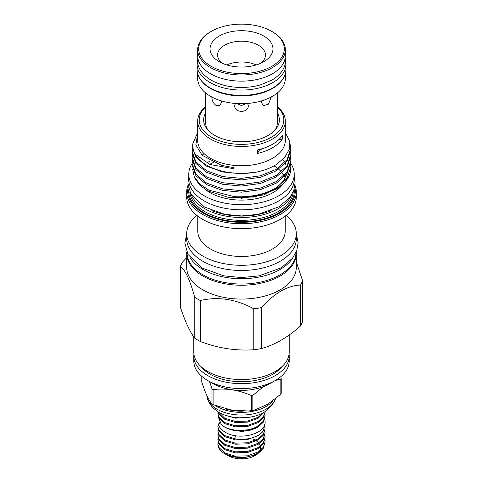 <?xml version="1.0" encoding="UTF-8"?>
<svg xmlns="http://www.w3.org/2000/svg" width="483" height="483" viewBox="0 0 483 483"><rect width="100%" height="100%" fill="white"/><g stroke="black" fill="none" stroke-linecap="round" stroke-linejoin="round"><path stroke-width="0.72" d="M264.775 419.111L265.107 421.587C266.525 433.716 239.411 441.118 225.277 432.261C222.265 430.522 220.133 428.379 218.884 425.831A2.258 1.781 -25.5 0 1 218.745 425.203A2.258 1.781 -25.5 0 1 220.163 423.247M197.535 60.991A44.37 25.617 0 0 0 197.13 64.45A44.37 25.617 0 0 0 210.123 82.569A44.37 25.617 0 0 0 258.477 88.117A44.37 25.617 0 0 0 285.87 64.45A44.37 25.617 0 0 0 285.465 60.991M197.13 64.45L197.13 69.781A44.37 25.617 0 0 0 210.123 87.894A44.37 25.617 0 0 0 258.477 93.448A44.37 25.617 0 0 0 285.87 69.781L285.87 64.45M211.228 66.346A42.812 24.718 0 0 0 271.772 66.346A42.812 24.718 0 0 0 271.772 31.389L272.484 31.8A43.82 25.297 180 0 1 285.32 49.689A43.82 25.297 180 0 1 258.266 73.06A43.82 25.297 180 0 1 210.516 67.578A43.82 25.297 180 0 1 197.68 49.689A43.82 25.297 180 0 1 210.516 31.8L211.228 31.389A42.812 24.718 0 0 0 211.228 66.346M211.826 96.962C211.959 100.579 213.401 103.434 216.161 105.529L219.777 105.735L221.413 102.499L221.178 100.82M235.33 103.453L234.72 105.68C234.297 113.227 248.697 113.227 248.28 105.68L247.67 103.453M261.822 100.82L261.587 102.499L263.223 105.735L268.47 104.171L271.168 97.343M219.252 61.715L219.252 61.715A31.461 18.167 180 0 1 219.252 36.026A31.461 18.167 180 0 1 263.748 36.026A31.461 18.167 180 0 1 263.748 61.715A31.461 18.167 180 0 1 219.252 61.715M260.717 63.249A23.933 13.814 0 0 0 265.433 55.02A23.933 13.814 0 0 0 258.423 45.251A23.933 13.814 0 0 0 232.341 42.256A23.933 13.814 0 0 0 217.567 55.02A23.933 13.814 0 0 0 222.283 63.249M285.32 49.689L285.32 55.841A43.82 25.297 180 0 1 258.266 79.212A43.82 25.297 180 0 1 210.516 73.73A43.82 25.297 180 0 1 197.68 55.841L197.68 49.689M282.452 79.647A43.844 25.315 180 0 1 210.497 88.504A43.844 25.315 180 0 1 200.548 79.647M285.344 73.718L285.344 78.391A43.844 25.315 180 0 1 258.278 101.78A43.844 25.315 180 0 1 210.497 96.292A43.844 25.315 180 0 1 197.656 78.391L197.656 73.718M277.333 92.978L277.333 122.803A35.833 20.691 180 0 1 275.062 130.054M213.118 404.669A40.934 23.631 180 0 1 212.556 404.349A40.934 23.631 180 0 1 212.007 404.03L212.007 388.972A40.934 23.631 0 0 0 212.556 389.298A40.934 23.631 0 0 0 213.118 389.612L213.118 404.669L230.717 409.874L248.473 411.027L251.335 410.58L251.335 395.529C238.614 389.944 225.875 387.976 213.118 389.612M212.007 388.972L209.525 381.552M201.767 376.305L201.767 381.962C205.172 392.794 208.584 400.147 212.007 404.03M272.611 401.138A34.577 19.966 180 0 1 217.048 406.541A34.577 19.966 180 0 1 216.493 406.209M207.37 398.294C208.596 403.414 212.381 408.057 218.739 412.228A31.564 18.221 180 0 0 219.179 412.488A31.564 18.221 180 0 0 264.261 412.228L272.014 405.442L275.376 399.127A34.577 19.966 180 0 1 251.408 414.215A34.577 19.966 180 0 1 217.048 409.204A34.577 19.966 180 0 1 207.37 398.294A34.577 19.966 180 0 1 206.935 395.583M295.988 252.561L295.988 252.591A54.488 31.461 180 0 1 262.354 281.655A54.488 31.461 180 0 1 202.969 274.833A54.488 31.461 180 0 1 187.012 252.591L187.012 252.561M292.958 257.608A54.488 31.461 180 0 1 202.969 269.508A54.488 31.461 180 0 1 190.042 257.614M192.156 163.526A52.732 30.447 0 0 0 188.768 174.266A52.732 30.447 0 0 0 204.212 195.796A52.732 30.447 0 0 0 261.677 202.395A52.732 30.447 0 0 0 294.232 174.266A52.732 30.447 0 0 0 290.796 163.453M188.768 174.266L188.768 179.392A52.732 30.447 0 0 0 204.212 200.922A52.732 30.447 0 0 0 261.677 207.521A52.732 30.447 0 0 0 294.232 179.392L294.232 174.266M277.333 112.871A37.861 21.862 180 0 1 276.065 128.858A37.861 21.862 180 0 1 268.276 135.391A37.861 21.862 180 0 1 206.935 128.858A37.861 21.862 180 0 1 205.667 112.871M261.4 307.617L261.4 348.563C267.787 346.842 274.308 344.095 280.955 340.328C287.542 336.464 294.062 331.682 300.511 325.977L300.511 285.03C294.298 285.26 287.777 287.258 280.955 291.032C274.121 295.143 267.6 300.674 261.4 307.617A62.277 35.953 180 0 1 253.774 308.794C236.024 299.116 218.213 296.357 200.342 300.529A62.277 35.953 180 0 1 194.764 297.305C190.006 280.122 185.237 269.84 180.443 266.459A62.277 35.953 180 0 1 182.489 262.058L186.71 257.656M261.4 348.563A62.277 35.953 180 0 1 253.774 349.74L253.774 308.794M200.342 300.529L200.342 341.475C218.062 348.243 235.873 351.002 253.774 349.74M200.342 341.475A62.277 35.953 180 0 1 194.764 338.251L194.764 297.305M180.443 266.459L180.443 307.405C185.194 321.666 189.964 331.948 194.764 338.251M289.214 334.991L289.214 352.029A47.714 27.543 180 0 1 275.238 371.512A47.714 27.543 180 0 1 223.243 377.483A47.714 27.543 180 0 1 193.786 352.029L193.786 336.899M281.818 366.76A44.321 25.587 180 0 1 272.841 374.228A44.321 25.587 180 0 1 201.182 366.76M289.082 354.081A47.714 27.543 180 0 1 289.214 356.134A47.714 27.543 180 0 1 275.238 375.611A47.714 27.543 180 0 1 223.243 381.582A47.714 27.543 180 0 1 193.786 356.134A47.714 27.543 180 0 1 193.918 354.081M207.762 380.532L213.088 383.605A40.18 23.196 180 0 0 269.912 383.605L275.238 380.532A47.714 27.543 180 0 1 207.762 380.532A47.714 27.543 180 0 1 193.786 361.055L193.786 356.134M296.224 252.035A54.79 31.636 180 0 1 296.29 253.617L296.29 267.437A54.79 31.636 180 0 1 280.243 289.806A54.79 31.636 180 0 1 220.532 296.659A54.79 31.636 180 0 1 186.71 267.437L186.71 253.617A54.79 31.636 180 0 1 186.776 252.035M277.333 106.942A42.311 24.428 180 0 1 271.422 137.208A42.311 24.428 180 0 1 215.122 139.038A42.311 24.428 180 0 1 205.667 106.942M277.333 106.604A43.82 25.297 180 0 1 285.32 121.167A43.82 25.297 180 0 1 272.484 139.05A43.82 25.297 180 0 1 224.734 144.538A43.82 25.297 180 0 1 197.68 121.167A43.82 25.297 180 0 1 205.667 106.604M285.32 121.167L285.32 140.438A43.82 25.297 180 0 1 272.484 158.327A43.82 25.297 180 0 1 224.734 163.809A43.82 25.297 180 0 1 197.68 140.438L197.68 121.167M197.68 133.882L195.82 144.876L202.22 155.363L221.528 165.349L234.098 167.722L233.959 168.748L210.069 164.516L194.625 153.848A49.344 28.491 180 0 0 256.757 172.039C264.237 170.433 270.697 167.969 276.137 164.649L284.626 157.603L289.208 149.404L289.456 140.782L285.32 132.499M194.226 176.681L195.283 178.964L199.986 185.412L207.599 190.918L229.184 197.577L254.324 197.028L276.143 189.258L284.07 183.099L289.184 175.794A49.344 28.491 180 0 1 276.391 188.605A49.344 28.491 180 0 1 234.279 196.647L208.783 190.103L199.745 184.005L194.226 176.681L192.681 169.243M271.132 210.582A50.775 29.312 180 0 1 211.868 210.582M291.841 194.595A51.778 29.892 180 0 1 278.111 208.734A51.778 29.892 180 0 1 227.463 216.372A51.778 29.892 180 0 1 191.159 194.595M294.769 186.987A53.788 31.057 180 0 1 279.536 213.244A53.788 31.057 180 0 1 217.519 219.083A53.788 31.057 180 0 1 188.231 186.987M295.016 185.321A54.79 31.636 180 0 1 296.29 192.107A54.79 31.636 180 0 1 280.243 214.476A54.79 31.636 180 0 1 220.532 221.329A54.79 31.636 180 0 1 186.71 192.107A54.79 31.636 180 0 1 187.984 185.321M296.29 192.107L296.29 197.028A54.79 31.636 180 0 1 280.243 219.397A54.79 31.636 180 0 1 220.532 226.255A54.79 31.636 180 0 1 186.71 197.028L186.71 192.107M285.193 216.112L285.193 231.236A43.693 25.225 180 0 1 272.394 249.071A43.693 25.225 180 0 1 224.782 254.541A43.693 25.225 180 0 1 197.807 231.236L197.807 216.112M286.171 215.346A54.79 31.636 180 0 1 296.29 233.663A54.79 31.636 180 0 1 280.243 256.032A54.79 31.636 180 0 1 220.532 262.891A54.79 31.636 180 0 1 186.71 233.663A54.79 31.636 180 0 1 196.829 215.346M296.29 233.663L296.29 238.856A54.79 31.636 180 0 1 280.243 261.225A54.79 31.636 180 0 1 220.532 268.077A54.79 31.636 180 0 1 186.71 238.856L186.71 233.663M296.29 253.617A54.79 31.636 180 0 1 280.243 275.986A54.79 31.636 180 0 1 220.532 282.839A54.79 31.636 180 0 1 186.71 253.617M197.68 132.626L192.156 145.256L194.625 153.848M256.757 172.039L241.5 173.741L222.615 171.96L206.609 166.164L195.911 157.307L192.156 146.79L192.156 145.256M192.331 149.102L192.156 151.408L195.911 161.926L206.609 170.783L222.615 176.573L241.5 178.36L260.385 175.806L276.391 169.243L287.089 159.619L290.844 148.335L289.691 142.008M290.844 148.335L290.844 149.869L287.089 161.153L276.391 170.783L260.385 177.339L241.5 179.893L222.615 178.106L206.609 172.316L195.911 163.459L192.156 152.942L192.156 151.408M192.331 155.248L192.156 157.561L195.911 168.078L206.609 176.935L222.615 182.725L241.5 184.512L260.385 181.958L276.391 175.395L287.089 165.772L290.844 154.482L290.694 152.175M290.844 154.482L290.844 156.015L287.089 167.305L276.391 176.929L260.385 183.492L241.5 186.046L222.615 184.258L206.609 178.469L195.911 169.611L192.156 159.094L192.156 157.561M192.331 161.4L192.156 163.713L195.911 174.23L206.609 183.087L222.615 188.877L241.5 190.658L260.385 188.11L276.391 181.548L287.089 171.918L290.844 160.634L290.694 158.327M290.844 160.634L290.844 162.167L287.089 173.457L276.391 183.081L260.385 189.644L241.5 192.192L222.615 190.411L206.609 184.621L195.911 175.764L192.156 165.246L192.156 163.713M234.279 196.647C250.417 197.511 264.455 194.528 276.391 187.7L287.089 178.07L290.844 166.786L290.694 164.48M290.844 166.786L290.289 172.733A49.344 28.491 180 0 1 289.184 175.794M260.259 149.253L260.259 149.573A37.668 21.747 0 0 0 257.451 153.443A43.82 25.297 0 0 0 272.484 147.768A43.82 25.297 0 0 0 282.314 139.086A37.668 21.747 0 0 0 278.57 139.883M257.451 153.443L257.451 149.953A43.82 25.297 0 0 0 272.484 144.278A43.82 25.297 0 0 0 282.314 135.602L282.314 139.086M205.981 189.982A44.75 25.834 0 0 0 273.143 192.536A44.75 25.834 0 0 0 282.519 184.591M274.012 165.88A44.75 25.834 180 0 1 277.665 168.41M278.709 169.279A44.75 25.834 180 0 1 281.034 171.531M282.12 172.787A44.75 25.834 180 0 1 283.491 174.701M284.553 176.591A44.75 25.834 180 0 1 285.103 177.822M209.857 161.123A44.75 25.834 0 0 0 206.772 163.097M213.359 162.451A44.75 25.834 0 0 0 209.857 164.268A44.75 25.834 0 0 0 209.688 164.371M226.805 64.933A23.933 13.814 180 0 1 256.195 64.933M225.35 415.259L235.39 418.145L251.051 416.968M263.012 412.935L258.194 417.209L247.61 421.098L235.39 421.46L224.806 418.29L218.485 412.071M218.075 411.818L218.702 413.569L224.806 419.316L235.39 422.48L247.61 422.124L258.194 418.23L264.008 412.379M217.893 413.533L218.702 417.91L224.806 423.657L235.39 426.821L247.61 426.459L258.194 422.571L263.259 417.952L265.107 412.385L263.15 417.089L258.194 421.544L247.61 425.438L235.39 425.795L224.806 422.631L218.702 416.883L217.893 413.533L218.093 411.878M264.944 414.046L265.107 415.7L263.259 421.267L258.194 425.885C248.147 432.4 228.912 431.724 221.431 424.672A23.607 13.627 180 0 0 251.794 429.767L258.194 426.912L263.259 422.293L265.107 415.7M218.346 417.083L221.431 424.672M234.647 438.715L224.523 435.497L218.702 429.906L217.893 426.549L218.702 430.927L224.806 436.674L235.39 439.844L247.61 439.482L258.194 435.594L263.483 430.643A23.607 13.627 180 0 1 258.194 435.31A23.607 13.627 180 0 1 234.647 438.715L235.505 435.702M217.893 426.549L219.373 422.057M264.817 426.495L265.107 428.723L263.259 434.289L258.194 438.908L247.61 442.796L235.39 443.159L224.806 439.989L218.702 434.241L217.893 430.89L218.093 429.236M217.893 430.89L218.702 435.268L224.806 441.015L235.39 444.179L247.61 443.823L258.194 439.928L263.259 435.31L265.107 428.723M264.944 431.404L265.107 433.058L263.259 438.624L258.194 443.243L247.61 447.137L235.39 447.493L224.806 444.33L218.702 438.582L217.893 435.231L218.093 433.577M217.893 435.231L218.702 439.608L224.806 445.356L235.39 448.52L247.61 448.158L258.194 444.269L263.259 439.651L265.107 433.058M264.944 435.744L265.107 437.399L263.259 442.965L258.194 447.584L247.61 451.472L235.39 451.834L224.806 448.671L218.702 442.923L217.893 439.572L218.093 437.912M217.893 439.572L218.702 443.949L224.806 449.697L235.39 452.861L247.61 452.499L258.194 448.61L263.259 443.992L265.107 437.399M264.944 440.085L265.107 441.74L263.259 447.306L258.194 451.925L247.61 455.813L235.39 456.175L224.806 453.012L218.702 447.264L217.893 443.907L218.093 442.253M231.858 456.58A23.607 13.627 180 0 1 224.806 453.779L231.858 456.58C241.53 458.506 250.309 457.298 258.194 452.951L263.259 448.333L265.107 441.74M256.823 454.563L254.994 455.62A19.085 11.018 180 0 1 228.006 455.62L226.769 454.908L241.663 458.331L256.823 454.563L262.203 449.673M226.062 454.479L226.769 454.908M224.806 453.779A23.607 13.627 180 0 1 217.893 444.143A23.607 13.627 180 0 1 217.893 444.022M252.706 438.914A19.085 11.018 180 0 1 255.447 440.309M256.388 440.937A19.085 11.018 180 0 1 258.254 442.555M259.154 443.642A19.085 11.018 180 0 1 259.939 444.982M260.524 446.944A19.085 11.018 180 0 1 259.902 450.754M258.659 452.656A19.085 11.018 180 0 1 255.839 455.101M264.678 424.4L263.483 430.643M285.954 174.973A44.75 25.834 180 0 1 284.016 180.074M286.202 175.45A44.75 25.834 0 0 0 286.244 174.605M281.07 185.834L263.966 194.891L241.434 198.265M296.29 261.937L302.557 280.629A62.277 35.953 180 0 1 300.511 285.03M289.214 356.134L289.214 361.055A47.714 27.543 180 0 1 275.238 380.532L269.912 383.605M302.557 280.629L302.557 321.575A62.277 35.953 180 0 1 300.511 325.977M207.938 130.054A35.833 20.691 180 0 1 205.667 122.803L205.667 92.978M260.259 149.573A38.93 22.478 0 0 0 265.704 147.484M280.828 379.143A40.934 23.631 0 0 0 281.233 378.261L281.233 393.319A40.934 23.631 180 0 1 280.828 394.194L280.828 379.143L275.431 380.417M263.658 386.551L252.851 395.293L252.851 410.345L254.553 410.109L267.727 404.241L280.828 394.194M252.851 410.345A40.934 23.631 180 0 1 251.335 410.58M251.335 395.529A40.934 23.631 0 0 0 252.851 395.293M272.484 31.8L271.772 31.389A42.812 24.718 0 0 0 211.228 31.389M236.604 103.549L241.494 105.529L246.396 103.549M243.094 411.196A33.901 19.574 180 0 1 225.144 408.793M293.217 191.938A51.778 29.892 180 0 1 278.111 211.602A51.778 29.892 180 0 1 222.868 218.358A51.778 29.892 180 0 1 189.783 191.938M294.177 189.372A52.786 30.477 180 0 1 278.824 212.834A52.786 30.477 180 0 1 219.777 219.059A52.786 30.477 180 0 1 188.823 189.372M255.302 428.439L242.146 431.645L228.61 428.916M285.212 57.598L285.471 60.556C285.701 66.262 282.205 73.923 272.11 79.997L260.542 84.863C254.626 86.554 248.383 87.423 241.82 87.459C230.035 87.429 219.813 84.99 211.149 80.148C200.638 73.899 197.281 66.086 197.529 60.556L197.789 57.604M186.71 234.026L184.85 243.088L188.026 254.535L202.365 268.125L223.768 275.847L241.548 277.55L259.081 275.878L281.082 267.866L292.426 258.302L296.725 250.786L298.15 242.659L296.29 234.032M188.768 176.977L187.863 183.208L190.888 194.124L204.496 207.026L224.746 214.331L241.542 215.943L258.115 214.361L278.926 206.778L289.685 197.704L293.779 190.55L295.137 182.803L294.232 176.977M277.375 187.084L283.4 180.98L286.534 174.224M285.725 164.48L285.284 163.471M284.155 161.4L282.839 159.511M204.049 153.57L202.099 155.248M254.553 410.109L248.473 411.027"/></g></svg>
